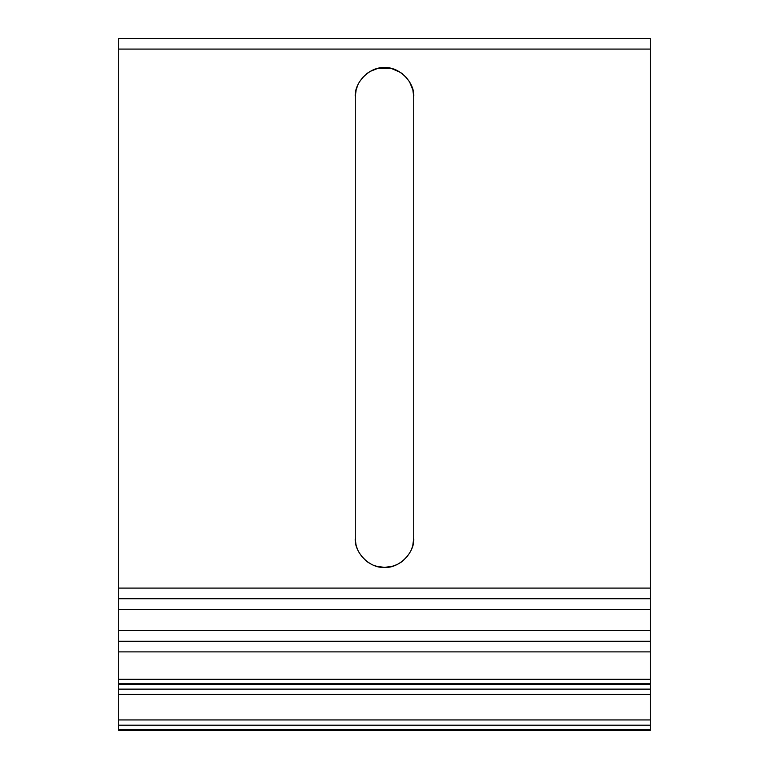 <?xml version="1.0" encoding="UTF-8"?>
<svg xmlns="http://www.w3.org/2000/svg" width="769" height="769" viewBox="0 0 769 769"><rect width="100%" height="100%" fill="white"/><g stroke="black" fill="none" stroke-linecap="round" stroke-linejoin="round"><path stroke-width="1.15" d="M412.78 545.538L413.732 538.127C415.039 552.584 398.967 568.666 384.5 567.359C370.033 568.666 353.961 552.584 355.268 538.127L355.903 544.183M412.395 546.884L412.77 545.596M411.136 550.171L412.376 546.942M406.984 556.814L407.455 556.227M407.503 556.17L407.945 555.593M398.813 563.619L401.082 562.197M401.149 562.158L402.014 561.533M402.062 561.495L402.783 560.937M402.802 560.918L403.715 560.159M392.046 566.369L396.669 564.706M374.099 565.446L376.954 566.369M377.002 566.378L384.471 567.359M384.529 567.359L391.998 566.378M365.275 560.149L366.169 560.899M366.236 560.947L366.919 561.485M366.996 561.533L367.861 562.158M367.909 562.197L368.966 562.889M361.055 555.593L361.497 556.17M361.545 556.227L362.036 556.833M356.624 546.942L357.864 550.171M355.96 544.462L356.22 545.529M356.239 545.596L356.576 546.769M358.046 84.484L356.143 89.8L355.268 96.923C353.961 82.456 370.033 66.374 384.5 67.682C398.967 66.374 415.039 82.456 413.732 96.923L413.732 538.127M362.949 77.169L362.42 77.756M362.372 77.813L361.891 78.39M400.514 72.459L391.498 68.537L377.502 68.537L370.37 71.325M370.322 71.354L368.486 72.459M368.447 72.488L367.572 73.084M367.515 73.122L366.755 73.689M402.235 73.68L400.553 72.488M407.109 78.39L406.628 77.813M406.58 77.756L406.051 77.169M413.732 96.923L412.857 89.8L409.473 81.716M355.268 538.127L355.268 96.923M118.714 725.186L118.714 729.752L650.286 729.752L650.286 684.573L118.714 684.573L118.714 725.186L650.286 725.186M118.714 679.306L118.714 683.776L650.286 683.776L650.286 641.25L118.714 641.25L118.714 679.306L650.286 679.306M650.286 641.25L650.286 38.45L118.714 38.45L118.714 641.25M650.286 598.724L118.714 598.724M650.286 694.388L118.714 694.388M650.286 719.938L118.714 719.938M650.286 689.13L118.714 689.13M650.286 651.881L118.714 651.881M650.286 630.618L118.714 630.618M650.286 609.356L118.714 609.356M650.286 588.093L118.714 588.093M650.286 49.081L118.714 49.081M650.286 730.55L118.714 730.55"/></g></svg>
